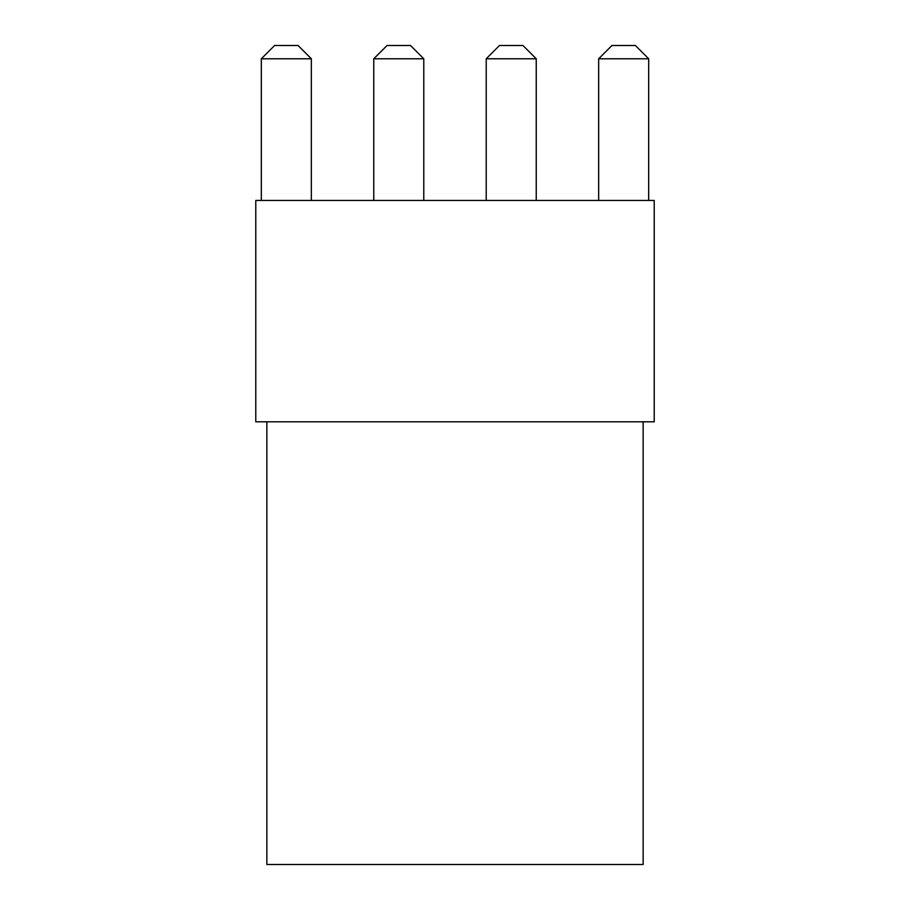 <?xml version="1.0" encoding="UTF-8"?>
<svg xmlns="http://www.w3.org/2000/svg" width="910" height="910" viewBox="0 0 910 910"><rect width="100%" height="100%" fill="white"/><g stroke="black" fill="none" stroke-linecap="round" stroke-linejoin="round"><path stroke-width="1.36" d="M643.154 421.796L643.154 864.5L266.846 864.5L266.846 421.796M654.222 200.45L255.778 200.45L255.778 421.796L654.222 421.796L654.222 200.45M648.682 58.786L635.396 45.5L611.941 45.5L598.655 58.786L648.682 58.786L648.682 200.45M598.655 58.786L598.655 200.45M536.24 58.786L522.954 45.5L499.488 45.5L486.213 58.786L536.24 58.786L536.24 200.45M486.213 58.786L486.213 200.45M423.787 58.786L410.512 45.5L387.046 45.5L373.76 58.786L423.787 58.786L423.787 200.45M373.76 58.786L373.76 200.45M311.345 58.786L298.059 45.5L274.604 45.5L261.318 58.786L311.345 58.786L311.345 200.45M261.318 58.786L261.318 200.45"/></g></svg>
